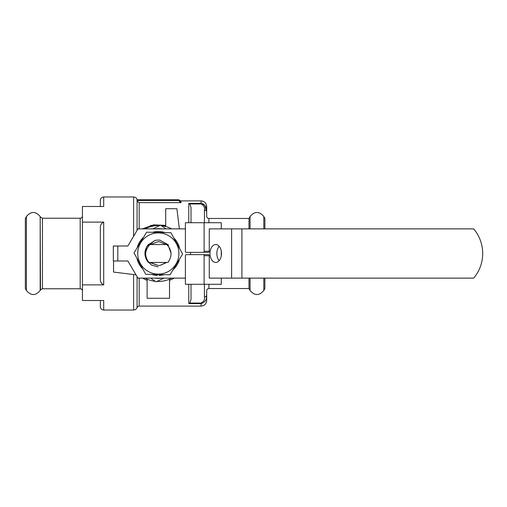 <?xml version="1.0" encoding="UTF-8"?>
<svg xmlns="http://www.w3.org/2000/svg" width="507" height="507" viewBox="0 0 507 507"><rect width="100%" height="100%" fill="white"/><g stroke="black" fill="none" stroke-linecap="round" stroke-linejoin="round"><path stroke-width="0.76" d="M113.549 260.997L113.549 272.082L136.015 274.832M158.323 281.48L156.885 281.442A27.98 27.98 0 0 0 171.613 278.128L169.515 279.148L169.515 298.274L147.131 298.274L147.131 279.148L146.504 278.863M171.613 228.872A27.98 27.98 0 0 0 161.359 225.685L162.493 225.83M159.071 225.526L159.762 225.552A27.98 27.98 0 0 0 145.034 228.872L145.078 228.853M145.072 278.147L145.034 278.128A27.98 27.98 0 0 0 155.281 281.315L153.703 281.1M170.301 278.787L171.467 278.204M171.467 228.796L169.731 227.947M165.181 226.369L163.888 226.078M155.243 225.685L153.697 225.9M152.138 226.211L150.737 226.566M149.305 227.009L148.754 227.206M147.841 227.554L147.106 227.865M146.365 228.201L145.724 228.511M145.731 278.489L146.371 278.799M142.372 228.872L153.596 224.867L165.707 225.387M174.269 278.128L169.515 280.422M147.131 280.422L142.366 278.128M179.37 228.872L176.905 208.726L165.707 208.726L165.707 226.509M139.165 278.128L139.165 306.108C139.07 305.664 138.367 306.158 137.061 307.584C136.415 309.124 135.255 309.942 133.588 310.024L103.701 310.024L103.701 300.512L82.432 300.512L82.432 206.488L103.701 206.488L103.701 196.976C101.66 197.172 100.544 198.294 100.342 200.335L100.342 206.488M82.432 222.117L103.701 222.117L103.701 284.883C101.166 283.641 100.044 281.455 100.342 278.33L100.342 228.67C100.044 225.545 101.166 223.365 103.701 222.117M82.432 284.883L103.701 284.883M179.763 201.951L181.037 202.642L180.739 200.892L181.037 201.97A2.237 2.193 0 0 1 178.8 199.777L178.863 200.48L181.037 202.642L139.165 202.642L139.165 228.872M137.384 201.368L137.841 199.777L137.384 201.368L139.165 202.642M204.435 222.719L204.435 210.126C204.942 207.433 203.827 205.373 201.076 203.941L189.77 203.941L188.769 203.396L201.076 203.396L201.076 200.892L180.739 200.892L178.8 199.777L137.841 199.777A2.237 2.193 0 0 1 137.384 201.102L137.536 200.189L137.061 199.416C136.415 197.876 135.255 197.058 133.588 196.976L103.701 196.976M204.435 210.126A2.237 1.584 -0 0 1 206.672 211.66A2.237 1.584 -0 0 1 206.672 211.704L204.872 205.398M204.416 204.879L203.896 204.41M203.104 203.896L202.559 203.656M206.406 298.103L206.679 295.34A2.237 1.584 0 0 0 206.672 295.296C207.09 299.491 205.221 302.261 201.076 303.604L201.076 306.108L139.165 306.108M191.006 284.281L191.006 299.529L189.77 303.059L201.076 303.059C203.82 301.633 204.942 299.574 204.435 296.874A2.237 1.584 0 0 0 206.672 295.34M208.916 284.281L208.916 288.534C207.553 288.667 206.805 289.415 206.672 290.771L206.672 295.296M189.77 303.059L188.769 303.604L188.769 284.281M201.076 203.941L201.076 203.396C205.215 204.714 207.084 207.49 206.672 211.704L206.672 216.229C206.805 217.585 207.553 218.333 208.916 218.466L208.916 222.719M189.77 203.941L191.006 207.471L191.006 222.719M201.076 200.892C204.479 201.222 206.343 203.092 206.672 206.488L206.672 211.634M206.672 295.366L206.672 300.512C206.343 303.908 204.479 305.778 201.076 306.108M248.981 278.128L248.981 288.534L250.052 290.492L250.052 278.128M208.916 218.466L248.981 218.466L248.981 228.872M264.876 278.128L264.876 288.534L263.811 290.492C259.223 295.86 254.641 295.86 250.052 290.492M263.811 228.872L263.811 216.508L264.876 218.466L264.876 228.872M185.41 278.128L137.948 278.128L127.878 260.997L117.801 260.997L117.801 246.003L127.878 246.003L137.948 228.872L185.41 228.872M117.801 246.003L113.327 246.003L113.327 260.997L117.801 260.997M190.556 254.622L190.556 252.378M191.278 254.622L208.542 254.622A1.122 0.722 90 0 1 209.264 255.737L209.264 278.128L231.61 278.128L231.61 228.872L209.264 228.872L209.264 251.263A1.122 0.722 90 0 1 208.542 252.378L191.278 252.378M209.98 253.5A8.955 5.754 -90 0 0 215.741 262.455A8.955 5.754 -90 0 0 221.496 253.5A8.955 5.754 -90 0 0 215.741 244.545A8.955 5.754 -90 0 0 209.98 253.5M231.61 278.128L473.652 278.128A38.057 38.057 0 0 0 473.652 228.872L231.61 228.872M219.17 246.307A8.955 5.754 -90 0 0 216.844 253.5A8.955 5.754 -90 0 0 219.17 260.693M203.402 252.378A1.122 0.722 -90 0 0 204.118 251.263L204.118 222.719L185.41 222.719L185.41 251.263A1.122 0.722 -90 0 0 186.132 252.378L208.542 252.378M221.267 278.128L221.267 284.281L204.118 284.281L204.118 255.737A1.122 0.722 -90 0 0 203.402 254.622L208.542 254.622M203.402 254.622L186.132 254.622A1.122 0.722 -90 0 0 185.41 255.737L185.41 284.281L204.118 284.281M221.267 255.991L221.267 251.009M221.267 228.872L221.267 222.719L204.118 222.719M167.887 262.455L148.31 262.455C143.804 256.485 143.804 250.515 148.31 244.545L166.784 244.545C172.038 250.205 172.412 256.174 167.887 262.455M166.277 244.545L158.577 241.528L166.277 244.545L158.577 241.528L150.37 244.545L158.577 241.528L150.37 244.545L158.577 241.528L166.277 244.545L168.33 244.545M150.002 244.545C144.685 250.198 144.311 256.168 148.874 262.455M166.277 262.455L160.32 265.307A11.978 11.978 0 0 1 158.07 265.472L150.37 262.455M164.078 274.667A21.94 21.94 0 0 1 159.217 275.421L159.217 274.566M157.424 274.528L157.424 275.421A21.94 21.94 0 0 1 151.675 274.407M159.217 274.078A20.597 20.597 0 0 0 168.996 235.888A20.597 20.597 0 0 0 138.544 247.746A20.597 20.597 0 0 0 157.886 274.091A20.597 20.597 0 0 0 168.996 235.888M158.323 232.903A20.597 20.597 0 0 0 137.733 253.05A20.597 20.597 0 0 0 157.424 274.078M173.102 269.711A21.94 21.94 0 0 0 179.535 259.102M179.751 248.804A21.94 21.94 0 0 0 173.781 237.929M164.971 232.593A21.94 21.94 0 0 0 152.569 232.333M143.538 237.289A21.94 21.94 0 0 0 137.112 247.898M136.89 258.196A21.94 21.94 0 0 0 142.866 269.071M148.709 244.545L154.908 240.508A13.455 13.442 -118.8 0 1 158.609 240.071M158.07 265.472L149.812 262.455M158.038 266.929L151.359 264.99L146.548 259.964L144.894 253.215L146.834 246.541L154.908 240.508A13.429 13.429 0 0 1 159.901 240.16L167.861 244.57L171.024 253.088M166.727 262.455L160.32 265.307M170.022 274.794L145.731 274.281L134.032 252.987L146.624 232.206L170.916 232.719L182.615 254.013L170.022 274.794M154.965 228.872A24.849 24.849 0 0 1 161.676 228.872M161.676 278.128A24.849 24.849 0 0 1 154.965 278.128M163.875 278.128L156.048 281.841L150.655 278.128M152.772 228.872L160.599 225.159L165.992 228.872M103.701 310.024C101.66 309.828 100.544 308.706 100.342 306.665L100.342 300.512M26.415 290.492L25.35 288.534L25.35 218.466L26.415 216.508C31.003 211.14 35.591 211.14 40.18 216.508L40.18 290.492C35.591 295.86 31.003 295.86 26.415 290.492L26.415 216.508M133.588 236.294L133.588 196.976M133.588 310.024L133.588 274.534M137.061 230.393L137.061 199.416M137.061 307.584L137.061 276.607M188.769 222.719L188.769 203.396M201.076 303.059L201.076 303.604L188.769 303.604M137.777 200.48L178.863 200.48M204.435 296.874L204.435 284.281M248.981 218.466L250.052 216.508L250.052 228.872M263.811 278.128L263.811 290.492M241.902 278.128L241.902 228.872M204.118 251.263L209.264 251.263M209.264 255.737L204.118 255.737M42.449 288.756L80.195 288.756L80.195 218.244L42.449 218.244L42.449 288.756L40.484 289.928L40.18 216.508M163.267 225.957L161.359 225.685M154.534 225.773L150.408 226.661M146.238 228.264L145.027 228.872M208.916 288.534L248.981 288.534M263.811 216.508C259.223 211.14 254.641 211.14 250.052 216.508M165.707 225.52L161.118 225.52M159.838 225.52L150.427 225.52M40.484 289.928L40.18 290.492M42.449 218.244L40.484 217.072M80.195 288.756C81.557 288.889 82.299 289.636 82.432 290.999M80.195 218.244C81.557 218.111 82.299 217.364 82.432 216.001"/></g></svg>
